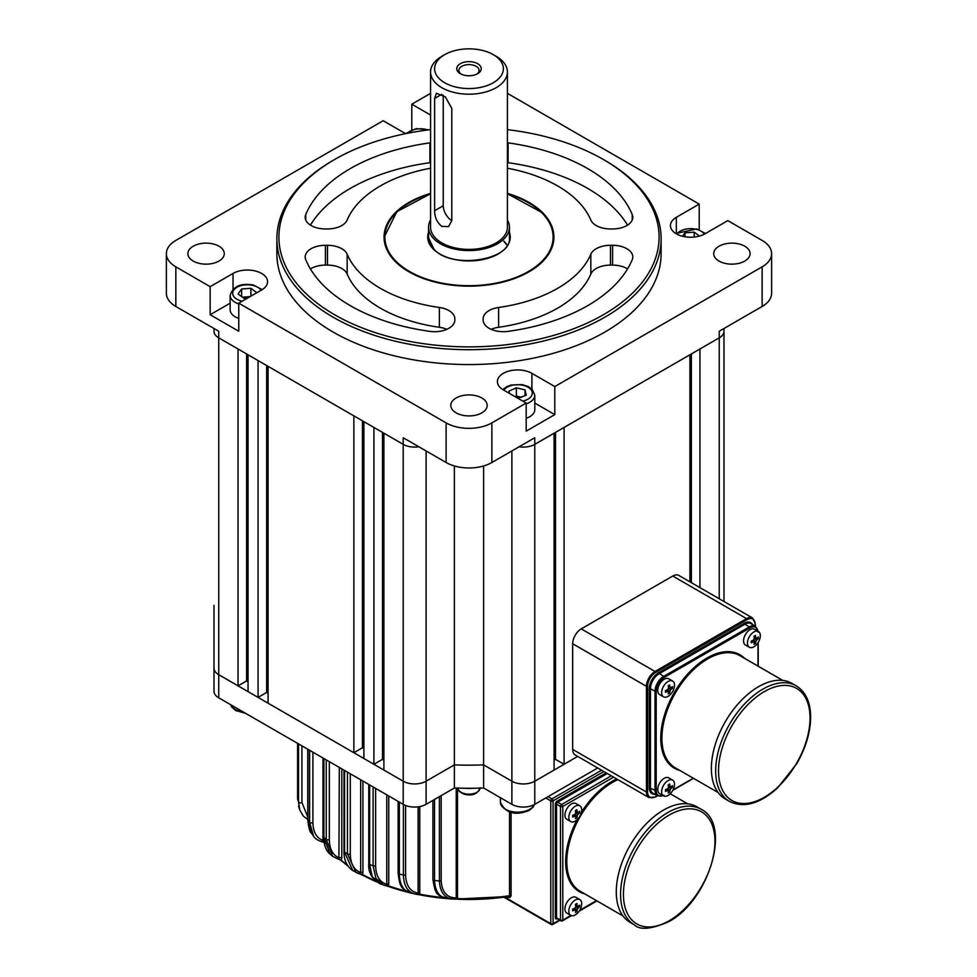 <?xml version="1.0" encoding="UTF-8"?>
<svg xmlns="http://www.w3.org/2000/svg" width="977" height="977" viewBox="0 0 977 977"><rect width="100%" height="100%" fill="white"/><g stroke="black" fill="none" stroke-linecap="round" stroke-linejoin="round"><path stroke-width="1.47" d="M699.935 587.629L699.935 348.997L719.243 337.847L534.773 444.352A16.182 9.343 180 0 1 519.141 446.77A16.182 9.343 0 0 0 534.773 444.352L534.773 781.209A16.182 9.343 180 0 1 511.887 781.209A16.182 9.343 0 0 0 534.773 781.209L577.688 756.43L564.083 764.283L564.083 427.425L689.921 354.773L689.921 581.84M719.243 598.767L719.243 337.847A16.182 9.343 0 0 0 723.981 331.24A16.182 9.343 180 0 1 719.243 337.847L719.243 331.24L762.145 306.473L762.145 266.843A32.363 18.685 0 0 0 771.622 253.641A32.363 18.685 0 0 0 762.145 240.427L727.816 220.619L704.942 233.821A20.224 11.675 0 0 1 676.34 233.821A20.224 11.675 0 0 1 670.417 225.565A20.224 11.675 0 0 1 676.34 217.309L699.227 204.095L507.417 93.365M426.094 450.959L426.094 804.327A16.182 9.343 180 0 1 403.208 804.327L403.208 781.209A16.182 9.343 0 0 0 426.094 781.209L454.366 764.881L426.094 781.209A16.182 9.343 180 0 1 403.208 781.209L383.9 770.059L383.9 433.202L403.208 444.352L218.738 337.847A16.182 9.343 180 0 1 214 331.24A16.182 9.343 0 0 0 218.738 337.847L238.046 348.997L238.046 685.854L246.619 680.896L248.048 681.726M258.062 697.407L248.048 691.631L248.048 354.773L258.062 360.55L258.062 697.407L266.648 692.449L268.077 693.279M353.869 752.717L268.077 703.184L268.077 366.338L353.869 415.872L353.869 752.717L362.455 747.771L362.455 420.818M373.898 764.283L363.884 758.506L363.884 421.649L373.898 427.425L373.898 764.283L382.471 759.324L382.471 432.384M405.602 133.654L383.192 120.721L175.836 240.427A32.363 18.685 0 0 0 166.359 253.641A32.363 18.685 0 0 0 175.836 266.843L175.836 306.473L218.738 331.24L218.738 674.704A16.182 9.343 180 0 1 214 668.097A16.182 9.343 0 0 0 218.738 674.704L403.208 781.209L403.208 444.352A16.182 9.343 0 0 0 418.84 446.77A16.182 9.343 180 0 1 403.208 444.352L403.208 437.745L446.11 462.512L446.11 422.882A32.363 18.685 0 0 0 491.871 422.882L526.188 403.074L526.188 431.138L554.789 414.627L534.798 403.086M491.871 422.882L491.871 462.512L534.773 437.745L534.773 444.352L554.081 433.202L554.081 770.059L534.773 781.209L534.773 804.327A16.182 9.343 180 0 1 511.887 804.327L511.887 781.209L483.615 764.881L483.615 465.968M564.083 764.283L555.51 759.324L555.51 432.384M554.081 760.155L555.51 759.324M511.887 804.327L483.615 787.999L483.615 764.881A222.463 128.439 180 0 1 454.366 764.881A222.463 128.439 0 0 0 483.615 764.881L511.887 781.209L511.887 450.959M383.9 760.155L382.471 759.324M363.884 748.59L362.455 747.771M403.208 804.327L218.738 697.822L218.738 674.704L238.046 685.854M214 605.349L214 691.215A16.182 9.343 180 0 0 218.738 697.822M483.615 787.999A222.463 128.439 180 0 1 454.366 787.999L454.366 465.968M691.362 582.671L691.362 353.955M266.648 692.449L266.648 365.508M246.619 680.896L246.619 353.955M441.824 56.312L444.682 54.663A34.378 19.845 0 0 0 444.682 82.74A34.378 19.845 0 0 0 493.3 82.74A34.378 19.845 0 0 0 493.3 54.663A34.378 19.845 0 0 0 444.682 54.663L441.824 56.312A38.421 22.19 180 0 0 430.564 72.005L430.564 227.214A38.421 22.19 0 0 0 454.281 247.718A38.421 22.19 0 0 0 496.157 242.907A38.421 22.19 0 0 0 507.417 227.214L507.417 72.005A38.421 22.19 180 0 1 496.157 87.686A38.421 22.19 180 0 1 454.281 92.497A38.421 22.19 180 0 1 430.564 72.005M477.643 73.69L477.643 73.69A12.237 7.059 0 0 0 477.643 63.7A12.237 7.059 0 0 0 460.338 63.7A12.237 7.059 0 0 0 460.338 73.69A12.237 7.059 0 0 0 477.643 73.69M476.825 74.13A10.112 5.838 0 0 0 479.096 70.429A10.112 5.838 0 0 0 472.856 65.044A10.112 5.838 0 0 0 461.84 66.302A10.112 5.838 0 0 0 458.872 70.429A10.112 5.838 0 0 0 461.156 74.13M430.564 219.923A40.448 23.35 0 0 0 428.549 227.214A40.448 23.35 0 0 0 453.511 248.793A40.448 23.35 0 0 0 497.586 243.725A40.448 23.35 0 0 0 509.432 227.214A40.448 23.35 0 0 0 507.417 219.923M451.789 108.349L445.317 96.845L436.438 93.291L434.631 98.445L434.631 210.727C434.667 217.321 437.061 222.536 441.824 226.395L448.577 226.591L451.789 220.631L451.789 108.349M443.253 95.209L443.253 205.756A12.139 7.01 -120 0 0 451.789 220.594M493.3 54.663L496.157 56.312A38.421 22.19 180 0 1 507.417 72.005M597.716 767.983L534.773 804.327M426.094 804.327L454.366 787.999M663.468 810.104A66.741 38.53 120 0 0 619.87 868.907A66.741 38.53 120 0 0 630.104 922.386L634.391 924.865A66.741 38.53 -60 0 1 624.169 871.386A66.741 38.53 -60 0 1 667.755 812.583A66.741 38.53 -60 0 1 701.132 809.274L696.833 806.794A66.741 38.53 120 0 0 663.468 810.104M329.322 761.669L329.322 839.548C329.518 849.221 332.852 855.339 339.324 857.928A1.612 0.928 180 0 1 341.62 857.928A1.612 0.928 180 0 1 341.791 858.05L341.205 860.273A1.612 1.087 129.7 0 0 341.51 860.993L341.51 860.993A1.612 1.087 129.7 0 0 341.828 861.14L347.824 865.866M457.492 788.109L457.492 897.692L457.309 898.547L454.427 899.145L449.237 898.816C440.065 898.339 435.168 892.221 434.521 880.46A173.918 100.411 180 0 0 439.394 880.985L439.394 796.646M454 899.121L454.427 899.145C445.109 898.864 440.09 892.807 439.394 880.985A2.027 1.172 0 0 0 441.164 880.656C441.909 892.062 446.929 897.826 456.222 897.961L456.222 788.06M447.185 898.608L445.561 898.449A154.964 89.469 180 0 1 419.707 894.834L411.317 893.222C401.388 888.154 400.094 888.911 398.115 872.974L398.115 872.974A2.027 1.172 0 0 0 399.337 874.036C399.715 885.492 404.099 891.952 412.453 893.43M415.628 894.15L416.666 894.334C408.227 892.941 403.806 886.505 403.403 875.038A173.918 100.411 180 0 1 399.337 874.036L399.337 802.08M375.632 788.402L375.632 865.659C375.876 875.929 379.589 882.158 386.77 884.344A1.612 0.928 180 0 1 388.748 884.197L388.333 885.797A1.612 0.684 109.3 0 0 388.638 886.53A1.612 0.684 109.3 0 0 388.724 886.542L383.448 885.04L375.84 878.238L373.092 865.805A173.918 100.411 180 0 1 369.636 864.45L372.298 876.748L379.772 883.648C371.712 878.738 368.048 872.021 368.769 863.497L368.769 863.497A2.027 1.172 0 0 0 369.636 864.45L369.636 784.946M350.303 773.784L350.303 853.861C350.499 863.778 353.943 870.006 360.672 872.522A1.612 0.928 180 0 1 362.919 872.498L362.394 874.427A1.612 0.904 118.5 0 0 362.723 875.172A1.612 0.904 118.5 0 0 362.907 875.233L355.958 872.449L347.47 853.861L347.47 772.135M344.576 770.474L344.576 852.2L352.831 870.641C346.811 866.452 343.855 860.041 343.989 851.382A2.027 1.172 0 0 0 344.576 852.2A173.918 100.411 0 0 0 346.005 853.031A173.918 100.411 0 0 0 347.47 853.861A2.027 1.172 0 0 0 350.303 853.861M329.982 854.057L332.62 856.353L326.233 839.39A173.918 100.411 180 0 1 323.9 837.399L329.982 854.057C326.049 850.82 323.912 845.056 323.558 836.752A2.027 1.172 0 0 0 323.9 837.399L323.9 758.531M311.431 833.137L313.495 836.031L309.624 822.255A173.918 100.411 180 0 1 307.914 819.898L311.431 833.137C309.77 832.148 308.549 827.592 307.755 819.459A2.027 1.172 0 0 0 307.914 819.898L307.914 749.298M298.535 806.147L299.744 809.945L298.522 801.934A173.918 100.411 180 0 1 297.606 799.125L297.582 798.917A2.027 1.172 0 0 0 297.606 799.125L297.606 743.35M511.081 812.461L511.081 895.946A1.612 0.928 180 0 0 509.518 895.701A155.722 89.908 0 0 1 457.309 898.547L457.358 899.231A154.964 89.469 180 0 0 508.48 896.52L509.518 895.701L508.48 896.52L509.518 895.701L509.518 811.997M454.488 899.145L508.614 896.507A1.612 1.27 -92.8 0 1 509.847 897.46L504.755 897.13A1.612 0.928 120 0 0 505.097 897.875L503.839 897.191M405.589 805.463L405.589 874.781C405.98 885.516 410.145 891.622 418.107 893.125A1.612 0.928 180 0 1 419.756 892.893L419.67 894.834L447.246 898.608M312.909 752.192L312.909 822.61C313.153 832.099 316.499 838.046 322.972 840.44A1.612 0.928 180 0 1 323.729 840.196M301.93 745.854L301.93 802.532L307.755 816.992M473.979 788.244A36.405 21.018 180 0 1 464.002 788.244M325.048 843.188L323.143 841.869L322.972 840.44L322.972 757.993M347.238 864.95A155.722 89.908 0 0 1 341.205 860.273L338.909 859.381L339.324 767.446M360.672 779.756L360.672 872.522L359.829 873.914L376.292 881.73M386.77 794.838L386.77 884.344L385.622 885.638L409.827 892.709M443.338 897.57A155.722 89.908 0 0 1 419.463 894.126L416.666 894.334L418.107 893.125L418.107 806.843M454.427 899.145L456.222 897.961A1.612 0.928 0 0 1 457.492 897.692M385.622 885.638L388.333 885.797A155.722 89.908 0 0 0 406.42 891.219M359.829 873.914L362.394 874.427A155.722 89.908 0 0 0 374.826 880.497M313.495 836.031C314.802 838.62 318.075 840.672 323.314 842.174L324.071 842.614M511.081 895.946L509.847 897.46M711.378 768.411A66.741 38.53 120 0 0 725.203 798.954L729.489 801.433A66.741 38.53 -60 0 1 715.665 770.89A66.741 38.53 -60 0 1 744.792 703.721A66.741 38.53 -60 0 1 796.231 685.842L791.932 683.363A66.741 38.53 120 0 0 740.505 701.242A66.741 38.53 120 0 0 711.378 768.411M572.669 749.42L646.456 792.017A12.139 7.01 -60 0 0 648.972 797.574L575.184 754.977A12.139 7.01 -60 0 1 572.669 749.42L572.669 643.745A12.139 7.01 -60 0 1 581.242 628.883L672.762 576.039A12.139 7.01 -60 0 1 678.832 575.441L752.62 618.038A12.139 7.01 -60 0 0 746.55 618.636L672.762 576.039M249.428 297.008A8.085 4.665 0 0 0 246.277 296.898A8.085 4.665 0 0 0 242.919 297.606M242.357 297.191L250.149 296.593M247.828 297.936L243.774 298.254L238.083 293.967L241.649 288.984L250.906 288.288L256.597 292.563L256.218 293.1M238.754 318.38A17.195 9.929 180 0 1 230.145 309.782L230.145 295.335A17.195 9.929 180 0 0 238.754 303.932M241.649 296.654L241.649 288.984M250.906 296.153L250.906 288.288M526.188 403.831A17.195 9.929 180 0 0 533.491 399.019A17.195 9.929 180 0 0 534.798 395.233L534.798 409.681A17.195 9.929 180 0 1 533.491 413.466A17.195 9.929 180 0 1 526.188 418.278M521.498 397.334A8.085 4.665 0 0 0 520.704 397.102L521.547 397.309M515.514 396.906A8.085 4.665 180 0 1 520.704 397.102L516.381 396.076L516.381 387.82L525.015 389.884L526.237 395.233L517.908 398.286M515.074 396.662L516.381 396.076M509.518 393.45L508.98 391.105L516.381 387.82M525.015 395.77L525.015 389.884M682.508 236.263L684.95 232.844L694.207 232.147L699.447 236.08M684.95 236.776L684.95 232.844M694.207 237.057L694.207 232.147M747.442 643.098A9.098 5.251 -60 0 1 753.878 631.96A9.098 5.251 -60 0 1 758.433 631.508A9.098 5.251 -60 0 1 760.314 635.673A9.098 5.251 -60 0 1 753.878 646.811A9.098 5.251 -60 0 1 749.335 647.262A9.098 5.251 -60 0 1 747.442 643.098M749.335 647.262L745.439 645.015A9.098 5.251 -60 0 1 744.047 637.725A9.098 5.251 -60 0 1 749.982 629.701A9.098 5.251 -60 0 1 754.537 629.249L758.433 631.508M758.262 637.016A23.057 18.184 24.9 0 1 758.286 637.871A23.057 18.184 24.9 0 1 758.262 638.726A24.242 13.996 180 0 1 756.65 639.984L755.783 641.474A24.242 13.996 60 0 1 755.502 643.501A23.057 18.184 -144.9 0 1 754.012 644.356A24.242 13.996 -120 0 0 754.305 642.329L753.438 641.84A24.242 13.996 180 0 1 751.252 642.768A23.057 4.873 -98.8 0 0 751.264 641.926A23.057 4.873 -98.8 0 0 751.252 641.059A24.242 13.996 0 0 0 753.438 640.118L754.305 638.64A24.242 13.996 -120 0 0 754.012 636.283A23.057 4.873 -21.2 0 0 755.502 635.416A24.242 13.996 60 0 1 755.783 637.773L756.65 638.274A24.242 13.996 0 0 0 758.262 637.016M754.097 636.796L756.65 638.274M754.305 642.329L751.753 640.863M754.256 638.103L758.262 638.726M752.962 640.35L755.502 643.501M674.521 784.275A9.098 5.251 -60 0 1 668.085 795.425A9.098 5.251 -60 0 1 663.53 795.876A9.098 5.251 -60 0 1 661.649 791.712A9.098 5.251 -60 0 1 668.085 780.562A9.098 5.251 -60 0 1 672.628 780.11A9.098 5.251 -60 0 1 674.521 784.275M663.53 795.876L659.634 793.629A9.098 5.251 -60 0 1 658.242 786.338A9.098 5.251 -60 0 1 664.189 778.315A9.098 5.251 -60 0 1 668.732 777.863L672.628 780.11M665.459 791.382A23.057 4.873 -98.8 0 0 665.459 790.54A23.057 4.873 -98.8 0 0 665.459 789.66A24.242 13.996 0 0 0 667.645 788.732L668.5 787.242A24.242 13.996 -120 0 0 668.207 784.885A23.057 4.873 -21.2 0 0 669.697 784.03A24.242 13.996 60 0 1 669.99 786.387L670.845 786.888A24.242 13.996 0 0 0 672.457 785.618A23.057 18.184 24.9 0 1 672.481 786.485A23.057 18.184 24.9 0 1 672.457 787.34A24.242 13.996 180 0 1 670.845 788.598L669.99 790.088A24.242 13.996 60 0 1 669.697 792.115A23.057 18.184 -144.9 0 1 668.207 792.97A24.242 13.996 -120 0 0 668.5 790.943L667.645 790.454A24.242 13.996 180 0 1 665.459 791.382M668.5 790.943L665.948 789.477M668.292 785.41L670.845 786.888M667.157 788.952L669.697 792.115M668.451 786.717L672.457 787.34M668.085 696.357A9.098 5.251 -60 0 1 663.53 696.809A9.098 5.251 -60 0 1 661.649 692.632A9.098 5.251 -60 0 1 668.085 681.494A9.098 5.251 -60 0 1 672.628 681.042A9.098 5.251 -60 0 1 674.521 685.207A9.098 5.251 -60 0 1 668.085 696.357M663.53 696.809L659.634 694.549A9.098 5.251 -60 0 1 657.753 690.385A9.098 5.251 -60 0 1 661.722 681.225A9.098 5.251 -60 0 1 668.732 678.795L672.628 681.042M668.207 685.817A23.057 4.873 -21.2 0 0 668.976 685.378A23.057 4.873 -21.2 0 0 669.697 684.95A24.242 13.996 60 0 1 669.99 687.307L670.845 687.808A24.242 13.996 0 0 0 672.457 686.55A23.057 18.184 24.9 0 1 672.457 688.26A24.242 13.996 180 0 1 670.845 689.53L669.99 691.008A24.242 13.996 60 0 1 669.697 693.035A23.057 18.184 -144.9 0 1 668.976 693.487A23.057 18.184 -144.9 0 1 668.207 693.902A24.242 13.996 -120 0 0 668.5 691.875L667.645 691.374A24.242 13.996 180 0 1 665.459 692.302A23.057 4.873 -98.8 0 0 665.459 690.592A24.242 13.996 0 0 0 667.645 689.652L668.5 688.174A24.242 13.996 -120 0 0 668.207 685.817M668.5 691.875L665.948 690.397M668.292 686.33L670.845 687.808M668.451 687.649L672.457 688.26M667.157 689.884L669.697 693.035M568.834 817.383A9.098 5.251 -60 0 1 575.27 806.245A9.098 5.251 -60 0 1 579.825 805.793A9.098 5.251 -60 0 1 581.706 809.957A9.098 5.251 -60 0 1 575.27 821.107A9.098 5.251 -60 0 1 570.727 821.559A9.098 5.251 -60 0 1 568.834 817.383M570.727 821.559L566.831 819.3A9.098 5.251 -60 0 1 565.439 812.009A9.098 5.251 -60 0 1 571.374 803.998A9.098 5.251 -60 0 1 575.929 803.546L579.825 805.793M579.654 811.301A23.057 18.184 24.9 0 1 579.679 812.156A23.057 18.184 24.9 0 1 579.654 813.011A24.242 13.996 180 0 1 578.042 814.281L577.175 815.758A24.242 13.996 60 0 1 576.894 817.786A23.057 18.184 -144.9 0 1 575.404 818.653A24.242 13.996 -120 0 0 575.697 816.625L574.83 816.125A24.242 13.996 180 0 1 572.644 817.053A23.057 4.873 -98.8 0 0 572.656 816.21A23.057 4.873 -98.8 0 0 572.644 815.343A24.242 13.996 0 0 0 574.83 814.415L575.697 812.925A24.242 13.996 -120 0 0 575.404 810.568A23.057 4.873 -21.2 0 0 576.894 809.713A24.242 13.996 60 0 1 577.175 812.07L578.042 812.559A24.242 13.996 0 0 0 579.654 811.301M575.49 811.093L578.042 812.559M575.697 816.625L573.145 815.148M575.648 812.4L579.654 813.011M574.354 814.635L576.894 817.786M575.27 914.899A9.098 5.251 -60 0 1 570.727 915.339A9.098 5.251 -60 0 1 568.834 911.175A9.098 5.251 -60 0 1 575.27 900.037A9.098 5.251 -60 0 1 579.825 899.585A9.098 5.251 -60 0 1 581.706 903.749A9.098 5.251 -60 0 1 575.27 914.899M570.727 915.339L566.831 913.092A9.098 5.251 -60 0 1 564.938 908.928A9.098 5.251 -60 0 1 568.919 899.768A9.098 5.251 -60 0 1 575.929 897.338L579.825 899.585M575.404 904.36A23.057 4.873 -21.2 0 0 576.161 903.92A23.057 4.873 -21.2 0 0 576.894 903.493A24.242 13.996 60 0 1 577.175 905.85L578.042 906.351A24.242 13.996 -0 0 0 579.654 905.093A23.057 18.184 24.9 0 1 579.654 906.803A24.242 13.996 180 0 1 578.042 908.073L577.175 909.55A24.242 13.996 60 0 1 576.894 911.578A23.057 18.184 -144.9 0 1 576.161 912.029A23.057 18.184 -144.9 0 1 575.404 912.445A24.242 13.996 -120 0 0 575.697 910.417L574.83 909.917A24.242 13.996 180 0 1 572.644 910.845A23.057 4.873 -98.8 0 0 572.644 909.135A24.242 13.996 -0 0 0 574.83 908.195L575.697 906.717A24.242 13.996 -120 0 0 575.404 904.36M575.697 910.417L573.145 908.94M575.49 904.873L578.042 906.351M575.648 906.192L579.654 906.803M574.354 908.427L576.894 911.578M334.574 314.728A190.1 109.754 0 0 0 603.407 314.728A190.1 109.754 0 0 0 603.407 159.52L604.836 160.338A192.127 110.926 180 0 1 604.848 160.35A192.127 110.926 180 0 1 661.111 238.779A192.127 110.926 180 0 1 542.516 341.254A192.127 110.926 180 0 1 333.145 317.207A192.127 110.926 180 0 1 276.87 238.779A192.127 110.926 180 0 1 333.133 160.35L334.561 159.52A190.1 109.754 0 0 0 334.574 314.728M430.564 193.397A84.938 49.033 0 0 0 384.046 237.13A84.938 49.033 0 0 0 408.936 271.801A84.938 49.033 0 0 0 501.494 282.426A84.938 49.033 0 0 0 553.922 237.13A84.938 49.033 0 0 0 529.045 202.447A84.938 49.033 0 0 0 507.417 193.397M430.564 168.215A125.386 72.396 0 0 0 347.153 220.033A20.224 11.675 180 0 1 327.503 228.948L325.414 228.948A20.224 11.675 180 0 1 311.113 225.528A20.224 11.675 180 0 1 305.19 217.273A20.224 11.675 180 0 1 305.752 214.561L305.752 219.996M632.229 219.996L632.229 214.561A20.224 11.675 180 0 1 632.791 217.273A20.224 11.675 180 0 1 612.567 228.948L610.478 228.948A20.224 11.675 180 0 1 596.178 225.528A20.224 11.675 180 0 1 590.829 220.033A125.386 72.396 0 0 0 507.417 168.215M325.414 245.3L325.414 265.109L327.503 265.109L327.503 245.3L325.414 245.3A20.224 11.675 180 0 0 305.19 256.975A20.224 11.675 180 0 0 305.752 259.699A167.849 96.906 0 0 0 350.303 305.654A167.849 96.906 0 0 0 429.904 331.374A20.224 11.675 180 0 0 454.83 320.016L454.83 318.82L454.83 320.016M327.503 245.3A20.224 11.675 180 0 1 347.153 254.215L347.153 274.036A125.386 72.396 0 0 0 380.334 308.134A125.386 72.396 0 0 0 439.381 327.283L439.381 307.474A20.224 11.675 180 0 1 454.83 318.82M347.153 254.215A125.386 72.396 0 0 0 380.334 288.313A125.386 72.396 0 0 0 439.381 307.474M627.539 268.944A20.224 11.675 0 0 0 612.567 265.109L612.567 245.3A20.224 11.675 180 0 1 632.791 256.975A20.224 11.675 180 0 1 632.229 259.699A167.849 96.906 0 0 1 508.077 331.374A20.224 11.675 180 0 1 489.074 328.272A20.224 11.675 180 0 1 483.151 320.016L483.151 318.82A20.224 11.675 180 0 1 498.6 307.474A125.386 72.396 0 0 0 590.829 254.215A20.224 11.675 180 0 1 610.478 245.3L610.478 265.109A20.224 11.675 0 0 0 590.829 274.036L590.829 254.215M744.767 246.204A18.197 10.503 0 0 0 724.934 243.932A18.197 10.503 0 0 0 713.698 253.641A18.197 10.503 0 0 0 719.023 261.067A18.197 10.503 0 0 0 738.856 263.35A18.197 10.503 0 0 0 750.092 253.641A18.197 10.503 0 0 0 744.767 246.204M218.958 246.204A18.197 10.503 0 0 0 199.125 243.932A18.197 10.503 0 0 0 187.889 253.641A18.197 10.503 0 0 0 193.214 261.067A18.197 10.503 0 0 0 213.047 263.35A18.197 10.503 0 0 0 224.283 253.641A18.197 10.503 0 0 0 218.958 246.204M276.87 238.779L276.87 253.641A192.127 110.926 0 0 0 333.145 332.07A192.127 110.926 0 0 0 542.516 356.117A192.127 110.926 0 0 0 661.111 253.641L661.111 238.779M481.856 397.993A18.197 10.503 0 0 0 462.023 395.709A18.197 10.503 0 0 0 450.788 405.418A18.197 10.503 0 0 0 456.125 412.856A18.197 10.503 0 0 0 475.958 415.127A18.197 10.503 0 0 0 487.193 405.418A18.197 10.503 0 0 0 481.856 397.993M771.622 253.641L771.622 293.271A32.363 18.685 180 0 1 762.145 306.473M175.836 306.473A32.363 18.685 180 0 1 166.359 293.271L166.359 253.641M491.871 462.512A32.363 18.685 180 0 1 446.11 462.512M604.848 160.35L603.407 159.52A190.1 109.754 0 0 0 507.417 129.636M430.564 129.636A190.1 109.754 0 0 0 334.561 159.52M612.567 245.3L610.478 245.3M632.229 214.561A167.849 96.906 0 0 0 508.077 142.874L508.077 162.695A20.224 11.675 0 0 0 507.417 162.609M507.417 142.801A20.224 11.675 180 0 1 508.077 142.874M430.564 162.609A20.224 11.675 0 0 0 429.904 162.695L429.904 142.874A167.849 96.906 0 0 0 305.752 214.561M429.904 142.874A20.224 11.675 180 0 1 430.564 142.801M230.145 303.188L210.153 314.728L238.754 331.24L238.754 303.175L446.11 422.882M210.153 314.728L210.153 286.664L175.836 266.843M554.789 414.627L554.789 386.562L762.145 266.843M699.227 204.095L699.227 229.619M411.793 129.721L411.793 104.197L430.564 93.365M430.564 115.042L411.793 104.197M238.754 303.175L261.641 289.961A20.224 11.675 0 0 0 267.564 281.706A20.224 11.675 0 0 0 255.082 270.922A20.224 11.675 0 0 0 233.039 273.45L210.153 286.664M554.789 386.562L531.915 373.348A20.224 11.675 0 0 0 509.872 370.82A20.224 11.675 0 0 0 497.391 381.604A20.224 11.675 0 0 0 503.314 389.86L526.188 403.074M498.6 307.474L498.6 327.283A125.386 72.396 0 0 0 590.829 274.036M612.567 265.109L610.478 265.109M498.6 327.283A20.224 11.675 0 0 0 491.162 329.322M627.539 225.125A167.849 96.906 0 0 0 508.077 162.695M446.819 329.322A20.224 11.675 0 0 0 439.381 327.283M347.153 274.036A20.224 11.675 0 0 0 327.503 265.109M325.414 265.109A20.224 11.675 0 0 0 310.442 268.944M429.904 162.695A167.849 96.906 0 0 0 310.442 225.125M434.631 210.727L443.253 205.756M434.631 98.445L441.824 94.293M669.196 815.062A64.714 37.358 120 0 0 623.436 894.321A64.714 37.358 120 0 0 669.196 920.737A64.714 37.358 120 0 0 714.956 841.478A64.714 37.358 120 0 0 669.196 815.062M581.425 812.314A65.52 37.834 -60 0 1 611.993 781.368A65.52 37.834 -60 0 1 616.682 778.938M617.904 779.646A64.714 37.358 120 0 0 612.567 782.357A64.714 37.358 120 0 0 570.287 839.39A64.714 37.358 120 0 0 580.204 891.244L622.96 915.938M341.791 768.862L341.791 858.05M408.923 892.477A154.964 89.469 180 0 1 388.724 886.542M376.218 881.669A154.964 89.469 180 0 1 362.907 875.233M557.171 918.698L557.073 918.759A2.43 1.404 -60 0 1 555.363 917.769L555.363 804.156A2.43 1.404 -60 0 1 557.073 801.189L606.155 772.856M603.859 771.537L553.08 800.859L553.08 923.705L559.467 920.016M301.93 802.532A2.027 1.172 0 0 1 299.915 802.825A2.027 1.172 0 0 1 298.522 801.934L298.522 743.876M312.909 822.61A2.027 1.172 0 0 1 309.624 822.255L309.624 750.299M329.322 839.548A2.027 1.172 0 0 1 326.233 839.39L326.233 759.886M434.521 799.455L434.521 880.46A2.027 1.172 0 0 1 432.896 879.312L432.896 879.312C435.583 895.994 436.817 895.017 448.785 898.791M405.589 874.781A2.027 1.172 0 0 1 403.403 875.038L403.403 804.437M375.632 865.659A2.027 1.172 0 0 1 373.092 865.805L373.092 786.937M441.164 795.62L441.164 880.656M419.756 806.575L419.756 892.893M388.748 795.974L388.748 884.197M362.919 781.063L362.919 872.498M297.606 798.722A2.027 1.172 0 0 0 297.582 798.917L297.582 743.338M504.755 897.13L550.784 923.705L550.784 800.859L545.777 797.965M548.073 796.646L551.932 798.881L601.576 770.218M551.126 924.45A1.612 1.612 0 0 0 552.738 924.45A1.612 0.928 60 0 0 553.08 923.705A1.612 0.928 0 0 1 550.784 923.705A1.612 0.928 120 0 0 551.126 924.45L505.097 897.875M550.784 800.859A1.612 0.928 0 0 0 553.08 800.859A1.612 0.928 60 0 0 551.932 798.881A1.612 0.928 120 0 0 550.784 800.859M607.291 773.515L557.647 802.178L561.653 804.486L611.297 775.823M613.58 777.155L562.801 806.465A1.612 0.928 60 0 0 561.653 804.486A1.612 0.928 120 0 0 560.505 806.465L556.511 804.156L556.511 917.769L560.505 920.078L560.505 806.465A1.612 0.928 0 0 0 562.801 806.465L562.801 920.078L570.861 915.425M584.771 893.882A65.52 37.834 -60 0 1 577.175 819.679M579.691 910.32L596.471 900.635M561.653 920.737A1.612 0.928 -120 0 0 562.459 920.81A1.612 0.928 -120 0 0 562.801 920.078A1.612 0.928 0 0 1 560.505 920.078A1.612 0.928 120 0 0 560.847 920.81L556.841 918.502A1.612 0.928 120 0 1 556.511 917.769L555.363 917.769M557.073 801.189L557.647 802.178A1.612 0.928 120 0 0 556.511 804.156L555.363 804.156M718.522 770.89A64.714 37.358 120 0 0 764.283 797.305A64.714 37.358 120 0 0 810.043 718.046A64.714 37.358 120 0 0 764.283 691.631A64.714 37.358 120 0 0 718.522 770.89M679.858 770.45A65.52 37.834 -60 0 1 660.757 738.197A65.52 37.834 -60 0 1 692.778 668.818A65.52 37.834 -60 0 1 744.572 658.364M782.772 680.407L740.016 655.726A64.714 37.358 120 0 0 690.141 673.068A64.714 37.358 120 0 0 661.893 738.197A64.714 37.358 120 0 0 675.302 767.812L718.058 792.506M654.651 794.252A12.945 7.474 -60 0 1 649.314 787.731L655.03 790.369L655.03 691.301L650.462 688.651L650.462 787.731A12.139 7.01 120 0 0 652.966 793.287L657.545 795.925A12.139 7.01 -60 0 1 655.03 790.369L656.178 790.369A11.321 6.534 120 0 0 663.004 795.571M658.461 672.799L663.615 676.438L749.42 626.904L744.84 624.254L659.035 673.788A12.139 7.01 120 0 0 650.462 688.651L649.314 688.651A12.945 7.474 -60 0 1 658.461 672.799L744.266 623.265A12.945 7.474 -60 0 1 752.583 624.621M757.908 631.203A11.321 6.534 120 0 0 749.982 627.893L664.189 677.427A11.321 6.534 120 0 0 656.178 691.301L656.178 790.369M673.031 789.892L693.279 778.193M757.993 666.106L757.993 642.732M755.136 626.098L755.136 624.254A11.321 6.534 120 0 0 747.124 619.638L655.604 672.469A11.321 6.534 120 0 0 647.592 686.342L647.592 792.017L646.456 792.017L646.456 686.342L572.669 643.745M581.242 628.883L655.03 671.48L746.55 618.636L747.124 619.638M647.592 792.017A11.321 6.534 120 0 0 655.604 796.646L657.203 795.73M649.314 787.731L649.314 688.651M656.178 691.301L655.03 691.301A12.139 7.01 -60 0 1 663.615 676.438L664.189 677.427M749.982 627.893L749.42 626.904A12.139 7.01 -60 0 1 755.477 626.294L750.91 623.656A12.139 7.01 120 0 0 744.84 624.254L744.266 623.265M647.592 686.342L646.456 686.342A12.139 7.01 -60 0 1 655.03 671.48L655.604 672.469M755.136 623.595L755.136 624.254M261.067 290.291A14.667 8.463 0 0 0 252.945 285.443A14.667 8.463 0 0 0 233.796 290.035A14.667 8.463 0 0 0 241.734 301.087A14.667 8.463 0 0 0 242.186 301.197M230.621 704.686A17.195 9.929 0 0 0 235.188 709.375A17.195 9.929 0 0 0 243.322 712.013M522.756 401.095A14.667 8.463 0 0 0 531.158 396.406A14.667 8.463 0 0 0 523.22 385.341A14.667 8.463 0 0 0 504.059 389.933A14.667 8.463 0 0 0 503.888 390.189M704.368 234.138A14.667 8.463 0 0 0 696.247 229.302A14.667 8.463 0 0 0 676.914 234.138M427.902 129.965A14.667 8.463 0 0 0 407.385 133.299M534.456 804.498L533.234 806.941L529.241 810.434C515.184 816.003 505.573 813.279 500.419 802.264A17.195 9.929 0 0 0 511.032 811.423A17.195 9.929 0 0 0 529.766 809.274A17.195 9.929 0 0 0 534.334 804.572M457.883 788.121A11.126 6.424 0 0 0 464.734 793.703A11.126 6.424 0 0 0 480.098 788.121M754.305 638.64L756.65 639.984M755.783 641.474L753.438 640.118M669.99 790.088L667.645 788.732M668.5 787.242L670.845 788.598M668.5 688.174L670.845 689.53M669.99 691.008L667.645 689.652M575.697 812.925L578.042 814.281M577.175 815.758L574.83 814.415M575.697 906.717L578.042 908.073M577.175 909.55L574.83 908.195M531.915 389.029L531.915 373.348M233.039 289.131L233.039 273.45M676.34 232.99L676.34 217.309M430.564 193.91A84.132 48.569 0 0 0 396.418 261.702A84.132 48.569 0 0 0 511.545 279.019A84.132 48.569 0 0 0 541.563 212.559A84.132 48.569 0 0 0 507.417 193.91M509.432 232.428A41.254 23.814 180 0 1 483.688 259.381A41.254 23.814 180 0 1 433.397 249.172A41.254 23.814 180 0 1 428.549 232.428M509.432 237.79C512.204 259.98 451.96 269.847 433.971 249.257L428.549 237.79A40.448 23.35 0 0 0 433.641 249.135M503.876 241.16A40.448 23.35 180 0 1 507.197 245.312M542.259 212.974A84.938 49.033 180 0 1 553.922 237.46M723.981 601.502L723.981 328.504M428.549 227.214L428.549 241.82M509.432 227.214L509.432 241.82M634.391 924.865C639.935 930.336 651.39 929.261 668.769 921.665C708.899 900.745 732.164 824.258 701.132 809.274M352.819 870.641L360.122 874.036M385.878 885.712L379.772 883.648M687.674 803.839L670.222 793.764M299.744 809.945L303.261 816.064L307.755 819.447L307.755 749.212M323.558 758.335L323.558 836.752M332.62 856.353L339.288 859.601M343.989 770.132L343.989 851.382M368.769 784.446L368.769 863.497M398.115 801.384L398.115 872.974M432.896 800.395L432.896 879.312M416.776 894.358L419.67 894.834M559.943 920.297L552.738 924.45M596.947 900.904L579.117 911.199M571.423 915.644L562.459 920.81A1.612 1.612 0 0 1 560.847 920.81M729.489 801.433C743.729 808.345 759.727 803.876 777.509 788.024L796.841 763.55C805.842 747.759 810.434 732.31 810.641 717.216C810.507 702.207 805.707 691.753 796.231 685.842M758.225 642.353L758.225 666.241M693.511 778.327L672.823 790.283M758.225 632.18L755.477 626.294M664.018 795.363L657.545 795.925M755.368 626.233L755.368 623.924L752.62 618.038M657.436 795.864L655.433 797.012L648.972 797.574M262.154 289.656L253.531 285.052C240.818 282.866 233.014 286.285 230.145 295.335M245.545 713.295L235.701 710.535L231.72 707.043L230.499 704.612M534.798 395.233L532.135 389.249L528.508 386.66L522.182 384.62L511.044 385.048L506.66 386.684L502.789 389.554M705.467 233.527L696.833 228.911L675.828 233.515M405.553 133.629L416.141 128.622L429.184 129.807M500.419 797.696L500.419 802.264M480.11 787.767C477.729 793.886 472.673 796.084 464.967 794.374C459.923 792.579 457.566 790.381 457.871 787.767M754.159 637.248L756.076 638.347M752.168 640.692L754.085 641.804M666.363 789.306L668.28 790.405M668.353 785.85L670.271 786.961M668.353 686.782L670.271 687.893M666.363 690.226L668.28 691.337M575.551 811.533L577.468 812.644M573.56 814.977L575.477 816.088M575.551 905.325L577.468 906.436M573.56 908.769L575.477 909.88M214 331.24L214 328.504M384.059 237.448L396.809 211.716L430.564 193.727M507.417 193.727L542.125 212.644C549.904 220.375 553.837 228.752 553.922 237.79M507.148 245.386L504.01 241.502"/></g></svg>
